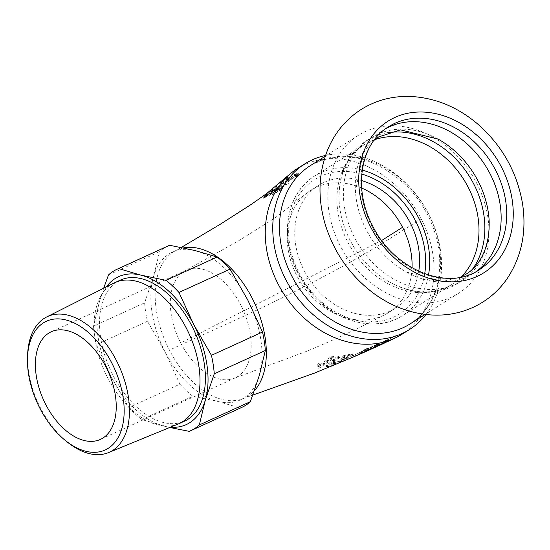 <?xml version="1.0" encoding="UTF-8"?>
<svg xmlns="http://www.w3.org/2000/svg" width="550" height="550" viewBox="0 0 550 550"><rect width="100%" height="100%" fill="white"/><g stroke="black" fill="none" stroke-linecap="round" stroke-linejoin="round"><path stroke-width="0.41" stroke-dasharray="2.75 2.06" d="M476.671 183.198A93.541 74.8 -122.3 0 1 458.336 293.452A93.541 74.8 -122.3 0 1 451.206 297.303A93.541 74.8 -122.3 0 1 340.12 245.506A93.541 74.8 -122.3 0 1 358.462 135.259A93.541 74.8 -122.3 0 1 476.671 183.198M438.075 139.088A84.666 67.705 57.7 0 0 371.14 137.748A84.666 67.705 57.7 0 0 354.537 237.545A84.666 67.705 57.7 0 0 455.084 284.419A84.666 67.705 57.7 0 0 461.533 280.933A84.666 67.705 57.7 0 0 489.108 219.924M386.849 132.832A84.666 67.705 57.7 0 0 366.719 140.539A84.666 67.705 57.7 0 0 339.144 201.548A84.666 67.705 57.7 0 0 350.123 240.329A84.666 67.705 57.7 0 0 390.177 282.377A84.666 67.705 57.7 0 0 457.119 283.724A84.666 67.705 57.7 0 0 472.732 268.868M385.859 128.576A84.666 67.705 57.7 0 0 383.006 130.254A84.666 67.705 57.7 0 0 355.431 191.269A84.666 67.705 57.7 0 0 366.403 230.051A84.666 67.705 57.7 0 0 406.457 272.099A84.666 67.705 57.7 0 0 466.95 276.925A84.666 67.705 57.7 0 0 473.399 273.446A84.666 67.705 57.7 0 0 476.142 271.59M27.596 355.059A74.559 44.502 -114.5 0 0 67.279 442.028M113.926 283.064A77.474 46.248 -114.5 0 0 111.595 284.384A77.474 46.248 -114.5 0 0 105.93 374.316A77.474 46.248 -114.5 0 0 178.241 423.995M393.786 336.806L384.904 341.268L393.786 336.806L394.467 338.126L388.362 340.821L387.674 339.508M385.598 342.409L384.986 341.22L377.19 344.204L376.372 344.692L378.242 344.128L376.496 344.898C373.752 345.874 373.409 345.806 375.464 344.706L383.982 341.447M374.653 346.871L373.966 345.551L374.316 345.262L375.464 344.706L376.145 346.032M384.663 342.76L383.989 341.447L387.234 340.141L387.915 341.454L388.596 340.931L387.915 339.618M378.682 345.531L378.242 344.128M377.066 346.012L376.496 344.898M388.596 340.918L394.467 338.113M388.355 340.835L387.228 341.529L386.547 340.209M387.228 341.529L385.667 342.533M396.261 337.033L395.581 335.713M334.228 357.796L332.365 357.741L331.623 356.304L320.32 364.712L320.217 364.354L321.042 366.107L318.794 363.131L317.041 364.341L317.9 365.2L317.597 366.781L318.752 366.719L333.486 356.359L331.623 356.304M318.752 366.719L319.461 368.094L334.221 357.789L333.486 356.359M332.365 357.741L321.042 366.107L318.794 363.131M318.326 368.184L319.474 368.115M317.041 364.341L318.622 366.609L318.312 368.17L317.597 366.781M319.536 364.567L317.783 365.777M337.528 356.104L326.15 365.75L327.477 365.441L338.965 356.022L337.528 356.104L338.25 357.507L326.844 367.091L328.171 366.788L339.68 357.418L338.965 356.022M328.164 366.781L327.477 365.441M339.694 357.431L338.257 357.521M326.844 367.091L326.15 365.75M343.09 357.974L342.134 360.154L340.161 362.278L334.043 364.65L335.61 363.495L334.923 362.154L333.039 362.67L333.726 364.011L331.664 365.516L332.626 365.468L341.818 361.707L344.458 359.232L344.733 357.919L351.244 356.359L353.018 355.204M351.244 356.359L350.556 355.018L352.309 353.849L343.399 355.699L339.474 360.951L333.548 363.316L334.923 362.154M343.399 355.699L344.114 357.074L353.011 355.19L352.316 353.849M344.114 357.074L343.076 357.954L342.368 356.586M344.733 357.919L344.032 356.558L350.556 355.018M333.039 362.67L331.018 364.1L331.774 364.183L341.131 360.381C343.688 358.944 344.561 358.112 343.764 357.892L344.032 356.558M335.617 363.502L333.74 364.018M344.609 358.957L338.456 361.776L345.544 358.614L344.609 358.957L345.29 360.284L340.065 362.697M341.632 362.031L343.53 361.212L342.856 359.906M340.856 362.374L340.175 361.061M343.53 361.212L346.225 359.927L345.544 358.614M346.225 359.927L345.29 360.277M339.137 363.096L338.456 361.776M341.804 361.907L341.124 360.587M348.116 359.212L347.435 357.892L342.932 359.837L345.647 358.737L346.328 360.058L349.023 358.834L345.386 360.429M344.596 360.745L343.936 359.459M341.921 361.914L341.241 360.594M343.613 361.158L342.932 359.837M349.023 358.848L348.343 357.527L347.435 357.892M348.343 357.527L342.891 359.913M364.657 349.752L362.058 351.581L353.354 355.382L373.003 346.301L364.54 350.426L366.499 349.023L364.657 349.752L365.337 351.079L362.732 352.894M358.201 353.306L361.302 351.945L361.9 353.1M363.303 351.058L363.853 350.804L364.533 352.117L373.684 347.621L371.841 348.418L371.161 347.098M373.684 347.621L373.003 346.301M371.841 348.418L366.52 351.113L365.839 349.8M366.52 351.106L365.221 351.725L364.54 350.426M365.221 351.725L367.187 350.343L366.499 349.023M367.18 350.35L365.337 351.079M361.763 353.134L361.082 351.814M359.982 353.959L359.301 352.639M355.877 355.857L355.197 354.537M354.035 356.696L353.354 355.382M361.976 353.244L361.439 353.485M362.718 352.859L362.058 351.581M367.634 350.199L367.063 349.106C364.141 349.999 363.791 349.917 366.011 348.865L377.877 344.486L378.558 345.806L386.973 341.481L386.286 340.168L375.567 345.565L386.286 340.168M385.151 342.554L384.471 341.241M386.966 341.488L379.019 345.207L378.338 343.887M379.019 345.207L377.877 345.888L377.197 344.568M377.877 345.888L376.936 346.459M376.221 346.713L375.616 345.538L367.751 348.397L366.953 348.872L368.823 348.343L367.063 349.106M379.252 345.304L378.572 343.984M365.2 351.031L364.513 349.704L366.011 348.865L366.699 350.199M369.504 349.663L368.823 348.343M287.843 183.851L289.114 182.758L276.485 188.595L281.332 185.157L271.831 191.73L287.843 183.851L287.162 182.531L288.434 181.438L275.798 187.275L276.485 188.595M275.798 187.275L278.809 184.889M280.651 183.837L281.332 185.157M272.669 191.07L271.989 189.743L278.809 184.883L279.496 186.202M271.989 189.743L271.15 190.41L271.831 191.73M271.15 190.41L287.162 182.531M288.434 181.438L289.114 182.758M296.319 174.735L294.766 175.897L296.519 175.546L296.003 176.337L289.382 179.857L288.647 179.816L290.379 178.337L282.501 183.336L288.53 178.578L280.418 184.821L286.639 181.349L285.959 180.029L286.275 179.534L286.956 180.854L288.97 180.62L297.736 175.746L298.767 174.398L296.319 174.735L295.639 173.415L294.085 174.577L294.766 175.897M294.085 174.584L295.886 174.274L295.322 175.017L288.743 178.53L288.014 178.434L289.706 177.024L282.288 181.411L286.914 178.138L287.595 179.458M287.863 177.994L288.537 179.314M286.907 178.138L287.843 177.258L288.53 178.578M289.706 177.024L290.379 178.337M287.849 177.258L279.73 183.494L280.418 184.821M281.504 183.721L280.816 182.394C278.988 183.824 279.276 183.858 281.683 182.497L286.275 179.534L288.289 179.307L297.055 174.426L298.086 173.078L295.639 173.415M271.549 192.012L277.124 188.664L279.558 188.183L279.063 189.008L273.226 192.232L270.971 192.775L271.549 192.012L272.229 193.332L278.891 189.578L280.232 189.496L279.744 190.327L273.914 193.552L271.796 194.164L272.229 193.332M264.983 196.371L266.406 195.209L265.21 195.663L265.684 195.044L267.279 193.882L274.209 189.881L268.689 194.164L271.831 193.469L280.748 188.464L281.683 186.972L276.231 188.437L268.469 192.844L262.996 196.996L264.983 196.371L265.664 197.691L267.087 196.529L265.815 196.955L265.127 195.621L265.891 196.976L267.96 195.195L274.89 191.194L269.459 195.167L269.892 195.594L272.511 194.796L281.435 189.791L282.363 188.299L276.911 189.757L269.149 194.164L263.842 198.069L265.664 197.691M266.406 195.209L267.087 196.529M267.279 193.882L267.96 195.195M274.209 189.881L274.89 191.194M401.967 334.283A97.976 78.354 57.7 0 0 421.176 218.797A97.976 78.354 57.7 0 0 297.357 168.582M183.549 247.919A81.338 48.551 -114.5 0 0 176.976 250.023A81.338 48.551 -114.5 0 0 174.769 251.151A81.338 48.551 -114.5 0 0 173.518 251.893A81.338 48.551 -114.5 0 0 169.448 350.096A81.338 48.551 -114.5 0 0 242.413 398.881A81.338 48.551 -114.5 0 0 244.516 398.021A81.338 48.551 -114.5 0 0 247.974 396.151A81.338 48.551 -114.5 0 0 254.389 390.741M103.682 288.228L99.564 301.194L93.534 326.102L144.616 302.789L153.539 276.567L159.569 251.659L108.488 274.966M147.455 321.276L96.374 344.589L111.155 376.695L128.838 407.481L179.912 384.175L165.131 352.062L147.455 321.276A88.736 52.965 -114.5 0 1 144.616 302.789M189.2 431.344L240.281 408.031L218.02 401.493L192.864 396.275L141.783 419.581L169.751 427.481M106.404 286.859A81.338 48.551 -114.5 0 0 99.564 301.194A81.338 48.551 -114.5 0 0 111.155 376.695A81.338 48.551 -114.5 0 0 164.044 426.126A81.338 48.551 -114.5 0 0 170.445 427.192M128.838 407.481A88.736 52.965 -114.5 0 0 141.783 419.581M93.534 326.102A88.736 52.965 -114.5 0 0 96.374 344.589M218.02 401.493A81.338 48.551 -114.5 0 0 240.199 399.994A81.338 48.551 -114.5 0 0 243.657 398.124A81.338 48.551 -114.5 0 0 259.318 375.423A81.338 48.551 -114.5 0 0 247.727 299.922A81.338 48.551 -114.5 0 0 194.837 250.491A81.338 48.551 -114.5 0 0 172.659 251.996A81.338 48.551 -114.5 0 0 153.539 276.567A81.338 48.551 -114.5 0 0 165.131 352.062A81.338 48.551 -114.5 0 0 218.02 401.493M240.281 408.031A88.736 52.965 -114.5 0 0 241.821 407.378M179.912 384.175A88.736 52.965 -114.5 0 0 192.864 396.275M361.433 180.524A72.469 57.949 57.7 0 0 318.484 185.419A72.469 57.949 57.7 0 0 304.274 270.834A72.469 57.949 57.7 0 0 395.856 307.972A72.469 57.949 57.7 0 0 418.743 271.301M425.941 314.504A97.976 78.354 57.7 0 0 428.684 214.06A97.976 78.354 57.7 0 0 325.524 155.444M361.68 188.059A72.469 57.949 57.7 0 0 310.977 190.156A72.469 57.949 57.7 0 0 307.381 192.672A72.469 57.949 57.7 0 0 296.766 275.571A72.469 57.949 57.7 0 0 385.021 314.627A72.469 57.949 57.7 0 0 388.348 312.709A72.469 57.949 57.7 0 0 412.039 267.836M180.709 342.987A59.159 35.31 -114.5 0 0 234.08 378.352A59.159 35.31 -114.5 0 0 235.304 377.843A59.159 35.31 -114.5 0 0 237.82 376.482A59.159 35.31 -114.5 0 0 240.776 305.064A59.159 35.31 -114.5 0 0 186.189 270.208A59.159 35.31 -114.5 0 0 184.958 270.82A59.159 35.31 -114.5 0 0 183.673 271.569A59.159 35.31 -114.5 0 0 180.709 342.987L381.679 240.481M120.292 280.143A77.474 46.248 -114.5 0 0 116.992 281.923A77.474 46.248 -114.5 0 0 111.719 372.659A77.474 46.248 -114.5 0 0 184.621 421.107M168.142 245.926A88.736 52.965 -114.5 0 0 159.569 251.659M377.774 345.338L377.19 344.204M383.027 343.365L382.408 342.169M342.127 360.147L341.433 358.799M340.161 362.278L339.474 360.951M335.005 364.444L334.317 363.11M344.458 359.232L343.764 357.892M341.818 361.707L341.131 360.381M333.424 365.221L332.736 363.894M361.295 353.348L360.697 352.192M360.058 354.104L359.377 352.784M373.629 347.634L373.017 346.438M368.335 349.532L367.751 348.397M375.286 347.05L374.598 345.73M282.961 181.397L283.642 182.717M287.678 178.152L288.358 179.472M282.288 181.411L282.975 182.738M288.585 177.884L289.266 179.197M281.683 182.497L282.37 183.817M289.685 178.152L290.366 179.465M295.322 175.017L296.003 176.337M288.289 179.307L288.97 180.62M297.055 174.426L297.736 175.746M277.124 188.664L277.805 189.977M273.226 192.232L273.914 193.552M264.048 195.986L264.729 197.306M268.469 192.844L269.149 194.164M276.231 188.437L276.911 189.757M265.684 195.044L266.365 196.357M280.748 188.464L281.435 189.791M271.831 193.469L272.511 194.796M269.555 193.071L270.236 194.384M279.063 189.008L279.744 190.327M421.176 218.797C393.862 235.861 371.326 251.584 320.1 278.458C259.504 310.523 216.755 328.075 169.448 350.096M424.696 273.776A79.489 63.566 -122.3 0 1 319.131 299.709A79.489 63.566 -122.3 0 1 320.788 176.206A79.489 63.566 -122.3 0 1 361.763 174.082M362.23 170.088A82.452 65.931 57.7 0 0 320.939 172.631A82.452 65.931 57.7 0 0 314.655 176.028A82.452 65.931 57.7 0 0 298.492 273.206A82.452 65.931 57.7 0 0 402.683 315.466A82.452 65.931 57.7 0 0 428.505 275.069M461.402 276.76A82.452 65.931 -122.3 0 1 451.976 284.343A82.452 65.931 -122.3 0 1 347.786 242.089A82.452 65.931 -122.3 0 1 363.949 144.911A82.452 65.931 -122.3 0 1 374.853 139.659M310.145 165.763A93.541 74.8 -122.3 0 1 423.328 204.923A93.541 74.8 -122.3 0 1 410.011 323.957C431.248 309.65 441.093 287.024 439.546 256.073C437.071 229.962 426.415 206.848 407.571 186.732C374.199 155.787 341.722 148.796 310.145 165.763M473.399 273.446L478.954 269.933A84.666 67.705 -122.3 0 1 371.958 226.545A84.666 67.705 -122.3 0 1 388.561 126.748L383.006 130.254M457.119 283.724L461.533 280.933M366.719 140.539L371.14 137.748M373.973 140.381L368.033 146.41L363.069 153.704L355.431 191.269M406.457 272.099L442.908 281.401L460.377 277.241M376.337 344.678L377.025 345.998M317.9 365.2L318.622 366.609M330.983 364.231L331.671 365.564M333.314 363.289L334.001 364.623M339.543 361.329L340.814 360.793M361.274 351.952L363.316 351.051M366.898 348.858L367.586 350.185M282.377 183.349L281.696 182.022M288.606 179.96L287.932 178.647M296.567 175.594L295.886 174.281M298.767 174.398L298.086 173.078M270.971 192.775L271.652 194.088M263.684 198.351L263.003 197.031M282.363 188.299L281.683 186.972M269.369 195.484L268.689 194.164M279.558 188.183L280.239 189.502M395.973 337.604L394.467 338.332M242.406 398.881L252.842 395.079M174.769 251.151L181.273 247.452M355.747 355.974L359.047 354.53M390.177 282.377C417.849 297.014 440.186 292.462 451.976 284.343L402.683 315.466C372.618 335.768 323.978 318.381 301.634 279.991C278.279 243.471 284.199 194.04 314.655 176.028L363.949 144.911C351.546 152.061 337.831 170.273 339.144 201.548M358.462 135.259L325.263 156.214M458.336 293.452L425.136 314.407M307.374 192.665L274.924 218.006L238.37 240.948L184.958 270.813M385.014 314.614C357.087 328.928 335.252 339.556 305.979 351.532L234.08 378.352M388.348 312.709L395.856 307.972M310.977 190.156L318.484 185.419M176.976 250.023L172.659 251.996M244.516 398.021L240.199 399.994M186.189 270.208L51.253 331.781M235.304 377.843L100.375 439.416"/><path stroke-width="0.82" d="M460.377 277.241L465.568 274.457C476.568 268.159 490.27 251.639 489.108 219.924A84.666 67.705 57.7 0 0 478.136 181.143A84.666 67.705 57.7 0 0 438.075 139.088L400.551 129.862L378.723 136.895L373.973 140.381M472.732 268.868A84.666 67.705 57.7 0 0 473.715 183.927A84.666 67.705 57.7 0 0 386.849 132.832M476.142 271.59A84.666 67.705 57.7 0 0 485.457 165.708A84.666 67.705 57.7 0 0 385.859 128.576M43.436 322.864A70.744 42.226 65.5 0 1 122.602 394.316A70.744 42.226 65.5 0 1 65.154 440.316A70.744 42.226 65.5 0 1 27.5 357.789A70.744 42.226 65.5 0 1 43.436 322.864M65.154 440.316L67.279 442.028A74.559 44.502 -114.5 0 0 108.522 452.602A74.559 44.502 -114.5 0 0 112.633 450.478A74.559 44.502 -114.5 0 0 117.336 362.388A74.559 44.502 -114.5 0 0 46.633 316.986A74.559 44.502 -114.5 0 0 44.385 318.251A74.559 44.502 -114.5 0 0 27.596 355.059L27.5 357.789M108.522 452.602L178.241 423.995A77.474 46.248 -114.5 0 0 179.224 423.569A77.474 46.248 -114.5 0 0 182.518 421.788A77.474 46.248 -114.5 0 0 187.798 331.052A77.474 46.248 -114.5 0 0 114.895 282.604A77.474 46.248 -114.5 0 0 113.926 283.064L46.633 316.986M48.737 333.142A59.159 35.31 -114.5 0 0 44.708 402.421A59.159 35.31 -114.5 0 0 100.375 439.416A59.159 35.31 -114.5 0 0 102.891 438.054A59.159 35.31 -114.5 0 0 106.92 368.775A59.159 35.31 -114.5 0 0 51.253 331.781A59.159 35.31 -114.5 0 0 48.737 333.142M386.176 342.189L377.169 346.197M374.653 346.871L376.145 346.032C373.993 347.132 374.33 347.194 377.176 346.218L377.066 346.012M376.145 346.032L387.915 341.454M252.842 395.079L314.476 373.099L355.747 355.974M345.386 360.429L344.596 360.745M344.609 360.766L343.709 361.151M359.982 353.959L364.849 351.972M364.011 352.364L364.533 352.117M361.371 353.492L359.975 353.939M361.439 353.485L354.035 356.696L361.9 353.1M361.982 353.258L361.295 353.348M362.945 352.784L361.976 353.244M376.936 346.459L376.248 346.878M376.221 346.713L367.634 350.199M367.751 350.426C364.884 351.354 364.533 351.278 366.699 350.199L378.558 345.806M385.578 342.561L378.551 345.806M365.2 351.031L366.699 350.199M325.524 155.444A97.976 78.354 57.7 0 0 304.865 163.845L297.357 168.582A97.976 78.354 57.7 0 0 290.744 173.387A97.976 78.354 57.7 0 0 278.149 284.068A97.976 78.354 57.7 0 0 395.973 337.624A97.976 78.354 57.7 0 0 401.967 334.283L409.475 329.539A97.976 78.354 57.7 0 0 425.941 314.504M254.389 390.741A81.338 48.551 -114.5 0 0 252.044 297.949A81.338 48.551 -114.5 0 0 183.549 247.919M118.601 268.586L169.682 245.272L194.837 250.491L217.099 257.036L166.017 280.342L140.862 275.124L118.601 268.586A88.736 52.965 -114.5 0 0 117.061 269.239A88.736 52.965 -114.5 0 0 108.488 274.966L103.682 288.228M262.508 332.028L211.427 355.341L193.751 324.555L178.97 292.449L230.044 269.136L247.727 299.922L262.508 332.028A88.736 52.965 -114.5 0 1 265.347 350.515L259.318 375.423L250.394 401.651L199.313 424.957L205.343 400.049L214.266 373.828L265.347 350.515M169.751 427.481L189.2 431.344A88.736 52.965 -114.5 0 0 190.74 430.691A88.736 52.965 -114.5 0 0 199.313 424.957M170.445 427.192A81.338 48.551 -114.5 0 0 205.343 400.049A81.338 48.551 -114.5 0 0 193.751 324.555A81.338 48.551 -114.5 0 0 140.862 275.124A81.338 48.551 -114.5 0 0 106.404 286.859M214.266 373.828A88.736 52.965 -114.5 0 0 211.427 355.341M178.97 292.449A88.736 52.965 -114.5 0 0 166.017 280.342M190.74 430.691L241.821 407.378A88.736 52.965 -114.5 0 0 250.394 401.651M230.044 269.136A88.736 52.965 -114.5 0 0 217.099 257.036M418.743 271.301A72.469 57.949 57.7 0 0 410.066 222.558A72.469 57.949 57.7 0 0 361.433 180.524M304.865 163.845A97.976 78.354 57.7 0 0 285.656 279.331A97.976 78.354 57.7 0 0 409.475 329.539M412.039 267.836A72.469 57.949 57.7 0 0 402.552 227.294A72.469 57.949 57.7 0 0 361.68 188.059M179.224 423.569L184.621 421.107A77.474 46.248 -114.5 0 0 187.914 419.327A77.474 46.248 -114.5 0 0 193.194 328.591A77.474 46.248 -114.5 0 0 120.292 280.143L114.895 282.604M169.682 245.272A88.736 52.965 -114.5 0 0 168.142 245.926L117.061 269.239M370.542 226.799A89.671 71.706 57.7 0 0 477.036 276.451A89.671 71.706 57.7 0 0 501.442 167.062A89.671 71.706 57.7 0 0 394.948 117.418A89.671 71.706 57.7 0 0 370.542 226.799M361.763 174.082A79.489 63.566 -122.3 0 1 415.188 220.213A79.489 63.566 -122.3 0 1 424.696 273.776M428.505 275.069A82.452 65.931 57.7 0 0 418.853 218.281A82.452 65.931 57.7 0 0 362.23 170.088M374.853 139.659A82.452 65.931 -122.3 0 1 468.146 187.165A82.452 65.931 -122.3 0 1 461.402 276.76M425.136 314.407L410.011 323.957A93.541 74.8 -122.3 0 1 291.803 276.018A93.541 74.8 -122.3 0 1 310.145 165.763L325.263 156.214M402.552 227.294L381.679 240.481M388.561 126.748A84.666 67.705 -122.3 0 1 495.557 170.142A84.666 67.705 -122.3 0 1 478.954 269.933C447.941 291.486 394.096 270.057 372.659 225.988C352.639 188.746 360.525 143.234 388.561 126.748M472.945 307.416C486.723 301.049 498.025 291.61 506.846 279.084C521.606 257.008 526.824 231.811 522.5 203.493C516.938 171.724 501.875 145.124 477.317 123.695C457.531 107.064 435.627 98.003 411.606 96.504C392.906 95.679 375.849 100.155 360.429 109.931C345.881 119.508 335.087 132.488 328.041 148.885C318.216 173.106 317.405 198.701 325.614 225.672C334.771 254.066 351.244 276.952 375.031 294.346C392.941 307.038 412.191 313.94 432.768 315.047C446.93 315.645 460.322 313.101 472.945 307.416M394.467 338.332L387.647 341.591M181.273 247.452L220.192 224.304L250.944 204.593L266.441 193.717L290.73 173.374M364.018 352.344L376.241 346.857"/></g></svg>
